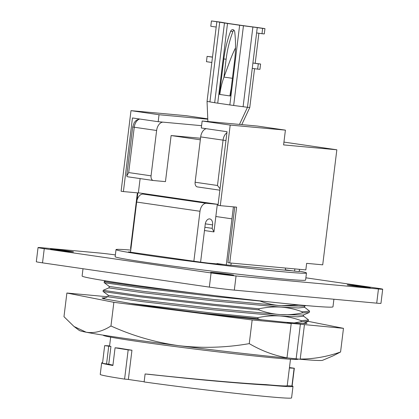 <?xml version="1.0" encoding="UTF-8"?>
<svg xmlns="http://www.w3.org/2000/svg" width="419" height="419" viewBox="0 0 419 419"><rect width="100%" height="100%" fill="white"/><g stroke="black" fill="none" stroke-linecap="round" stroke-linejoin="round"><path stroke-width="0.63" d="M105.316 297.794L102.016 297.956L103.247 298.679L132.205 303.738A105.981 2.776 7 0 0 136.882 304.424A105.981 2.776 7 0 0 230.225 316.465L284.019 322.143L300.297 323.395L307.001 323.374L305.378 322.541M306.074 323.515L304.807 322.782M74.011 326.485L79.243 330.418A122.715 3.211 7 0 0 86.131 332.209A122.715 3.211 7 0 0 121.861 337.971A122.715 3.211 7 0 0 178.772 345.675C155.229 342.375 132.629 335.808 110.962 325.977C102.435 331.429 94.16 333.503 86.131 332.209L74.011 326.485L63.976 316.691L66.883 293.028L107.73 296.772M308.175 321.352L343.475 328.328L287.162 322.955L291.205 323.541L286.994 357.831C273.932 355.448 261.351 350.713 249.258 343.627L252.159 319.964L113.863 302.319L66.883 293.028M291.205 323.541L252.159 319.964M286.947 357.857L299.868 359.24A122.715 3.211 7 0 0 322.593 360.298L333.126 355.836L340.568 351.986L343.475 328.328M304.43 324.751L300.219 359.041C313.763 359.046 327.208 356.695 340.568 351.986M249.258 343.627C225.825 347.712 202.33 348.393 178.772 345.675A122.715 3.211 7 0 0 286.638 358.03L286.994 357.831M110.962 325.977L113.863 302.319M299.868 359.24L300.219 359.041M300.386 324.165L296.149 358.701M130.77 250.075A95.941 2.514 7 0 0 116.016 249.609L115.141 256.695A95.941 2.514 7 0 0 177.279 266.699A95.941 2.514 7 0 0 282.799 278.913A95.941 2.514 7 0 0 305.598 280.075L306.467 272.994A95.941 2.514 7 0 0 299.25 271.135M116.016 249.609A95.941 2.514 7 0 0 178.148 259.612A95.941 2.514 7 0 0 283.668 271.831A95.941 2.514 7 0 0 306.467 272.994M70.764 251.767A11.601 0.304 7 0 0 73.519 251.908A11.601 0.304 7 0 0 66.008 250.698A11.601 0.304 7 0 0 53.244 249.221A11.601 0.304 7 0 0 50.49 249.08A11.601 0.304 7 0 0 58.005 250.29A11.601 0.304 7 0 0 70.764 251.767M230.848 275.037A11.601 0.304 7 0 0 233.603 275.178A11.601 0.304 7 0 0 226.087 273.968A11.601 0.304 7 0 0 213.329 272.491A11.601 0.304 7 0 0 210.574 272.35A11.601 0.304 7 0 0 218.084 273.56A11.601 0.304 7 0 0 230.848 275.037M367.494 287.549A11.601 0.304 7 0 0 370.249 287.691A11.601 0.304 7 0 0 362.739 286.481A11.601 0.304 7 0 0 349.975 285.004A11.601 0.304 7 0 0 347.22 284.862A11.601 0.304 7 0 0 354.731 286.072A11.601 0.304 7 0 0 367.494 287.549M298.155 358.994L298.134 359.162A98.172 2.572 -173 0 1 274.806 357.973A98.172 2.572 -173 0 1 166.835 345.471A98.172 2.572 -173 0 1 103.252 335.231L103.263 335.163M109.097 287.795L103.221 290.288L103.058 291.43L103.388 291.582L139.312 296.731L214.376 305.467L258.926 309.898L259.068 308.782C266.453 307.211 273.785 306.661 281.049 307.127L214.47 300.978L143.403 292.771L109.39 287.958L109.076 287.816L109.244 286.434L143.576 291.373L214.643 299.58L281.222 305.723L304.398 306.169L305.87 305.545M103.079 291.462L108.474 295.411L142.486 300.229L213.559 308.436L280.133 314.58L303.309 315.02L309.185 312.532L309.604 311.165L304.299 307.022M108.16 295.285L107.987 296.673L108.301 296.814L142.313 301.628L213.386 309.835L279.96 315.978L297.233 316.822L303.414 316.177M258.926 309.898C265.824 312.485 272.889 314.046 280.133 314.58C287.397 315.046 294.725 314.496 302.115 312.925L302.251 311.809C295.358 309.222 288.293 307.661 281.049 307.127L298.323 307.965L304.498 307.321L304.655 306.059M265.709 384.59C238.39 383.28 184.386 378.184 148.886 374.298L145.105 373.973L144.131 381.945A96.386 2.524 -173 0 0 268.673 396.741A96.386 2.524 -173 0 0 291.577 397.909L292.991 386.397A96.386 2.524 -173 0 1 270.087 385.229L265.709 384.59A90.588 2.373 -173 0 0 287.219 385.716L292.158 385.957A96.386 2.524 -173 0 1 292.991 386.397M110.663 337.138L109.584 345.9A90.588 2.373 7 0 0 110.941 346.487L108.762 364.195L102.519 363.357L104.661 345.628L109.589 345.869M112.947 365.122A90.588 2.373 -173 0 1 108.762 364.195M131.954 350.226L128.177 349.881A96.386 2.524 -173 0 1 115.073 347.775L119.111 348.142A90.588 2.373 7 0 0 131.954 350.226L128.366 379.446L124.59 379.101A96.386 2.524 -173 0 1 100.241 374.413L101.655 362.901A96.386 2.524 -173 0 1 102.571 362.671M144.152 381.761A90.588 2.373 -173 0 1 128.366 379.446M333.906 299.239L332.974 306.808A126.376 3.31 -173 0 1 329.098 307.148A126.376 3.31 -173 0 1 191.75 292.776A126.376 3.31 -173 0 1 82.108 276.006L83.004 268.741M291.252 270.658A82.464 2.158 -173 0 1 291.661 270.763L230.906 265.175M299.47 269.323L299.197 271.57L294.594 271.145L294.871 268.898M223.646 264.509L207.929 263.069A82.464 2.158 -173 0 1 200.24 262.105L130.508 252.207L136.662 202.063A8.542 5.526 -81.7 0 1 143.209 194.086L206.541 203.294A8.542 5.526 98.3 0 0 199.994 211.27L193.84 261.414M130.519 252.097L128.486 251.908L130.508 252.207M200.518 138.244L171.12 135.552L165.463 181.626L153.385 180.521A4.462 2.886 98.3 0 1 153.291 180.505L128.025 176.834A4.462 2.886 98.3 0 0 128.12 176.844L153.192 180.489M200.329 139.799L171.12 135.552M220.305 205.656L218 205.32L227.04 131.713L201.298 127.973L202.157 120.997L257.366 126.056L285.412 130.131L283.595 144.911L336.839 149.787L322.719 264.824L306.64 263.352L305.839 269.904L229.753 262.938L236.604 207.148L220.305 205.656L230.199 125.077L285.412 130.131M140.119 178.594L138.354 192.939L123.406 191.572L132.446 117.959L158.183 121.704L159.037 114.733L207.787 119.195M139.747 119.022A8.925 5.772 98.3 0 0 134.253 127.24L132.697 126.957L126.732 176.09A4.462 2.886 98.3 0 0 128.025 176.834M216.948 263.891L216.99 263.541L226.286 264.892L233.409 206.86M285.512 268.045L285.297 269.794L294.594 271.145M289.461 367.557L294.332 368.243L289.398 368.008A90.588 2.373 7 0 0 289.409 367.976L290.482 359.219M292.127 385.941L294.332 368.243M110.941 346.487L104.661 345.628M289.398 368.008L287.219 385.716M270.087 385.229C249.808 384.16 211.181 380.908 179.594 377.603L145.105 373.973M115.073 347.775L112.9 365.483A96.386 2.524 -173 0 1 102.519 363.357A96.386 2.524 -173 0 1 101.655 362.901M128.177 349.881L124.59 379.101M261.084 319.88L257.842 318.754L257.978 317.639C265.368 316.067 272.696 315.512 279.96 315.978C287.204 316.518 294.274 318.079 301.167 320.661L301.031 321.776L293.908 322.97M202.733 313.171L257.842 318.754M129.068 303.267L213.428 313.203L257.978 317.639M301.031 321.776L308.379 321.132L308.311 319.713L303.209 315.874M301.167 320.661L308.515 320.016M103.194 290.315L139.448 295.615L214.518 304.351L259.068 308.782M302.251 311.809L309.604 311.165M105.672 280.856L104.31 281.432L104.614 281.61L140.533 286.758L198.596 293.635M298.726 304.885L281.222 305.723C273.979 305.189 266.908 303.628 260.016 301.041L260.037 300.879M302.115 312.925L309.185 312.532M104.279 281.458L104.142 282.574L104.478 282.725L140.396 287.874L215.466 296.61L260.016 301.041M42.518 262.854A17.849 0.466 -173 0 1 36.306 261.734L38.045 247.566A17.849 0.466 7 0 0 44.257 248.687L42.518 262.854L209.338 287.109L211.076 272.937L44.257 248.687M115.361 254.909L115.246 254.899A12.497 0.325 7 0 0 99.188 252.992L42.288 247.781A17.849 0.466 7 0 0 38.045 247.566M376.712 303.157L378.451 288.99A17.849 0.466 7 0 0 382.694 289.204L380.955 303.377A17.849 0.466 -173 0 1 376.712 303.157L234.315 290.121A17.849 0.466 -173 0 1 209.338 287.109M211.076 272.937A17.849 0.466 7 0 0 236.054 275.953L234.315 290.121M378.451 288.99L236.054 275.953M382.694 289.204A17.849 0.466 7 0 0 376.482 288.083L305.875 277.818M235.504 47.871A103.221 74.875 -55 0 0 229.963 60.797L223.987 77.08L232.43 78.306M212.501 57.031L207.096 56.371L212.485 57.157L216.183 27.046L216.833 21.736L211.443 20.95L219.132 21.945A14.099 0.367 -173 0 1 222.987 22.558A44.624 1.168 7 0 0 227.391 23.317A13.837 0.361 7 0 0 229.806 23.684L241.936 25.444A13.837 0.361 7 0 0 244.968 25.868A44.624 1.168 7 0 0 253.705 27.026A14.099 0.367 -173 0 1 259.56 27.822L264.949 28.607L262.65 28.392L261.995 33.709L264.295 33.918L264.949 28.607M254.543 68.679L249.771 107.521L247.472 107.306A10.527 0.278 7 0 0 243.104 106.714A48.195 1.262 -173 0 1 233.666 105.468A17.409 0.456 -173 0 1 229.848 104.933L217.723 103.168A17.409 0.456 -173 0 1 214.68 102.707A48.195 1.262 -173 0 1 209.924 101.89A10.527 0.278 7 0 0 207.049 101.429L211.831 62.468L206.441 61.682L207.096 56.371M211.443 20.95L210.788 26.261L216.183 27.046M230.267 95.961L229.926 95.93L230.261 95.977L234.614 60.556A93.191 71.047 95.2 0 0 234.729 31.938A2.854 2.179 95.2 0 0 232.833 29.655A2.854 2.179 95.2 0 0 230.623 31.341A93.191 71.047 95.2 0 0 223.83 58.99L219.483 94.411L219.818 94.458A51.762 33.468 -81.7 0 1 223.987 77.08M219.818 94.458L229.926 95.93A51.762 33.468 -81.7 0 1 231.162 88.655M239.469 124.417L247.472 107.306L252.259 68.344L257.648 69.13L258.298 63.814L260.597 64.023L252.908 63.033L256.606 32.923L261.995 33.709M257.648 69.13L259.948 69.339L260.597 64.023M252.259 68.344L252.908 63.033L258.298 63.814M233.943 30.194A2.854 2.179 -84.8 0 0 232.922 31.551A93.191 71.047 -84.8 0 0 226.134 59.199L223.914 77.29M219.483 94.411L219.823 94.443M256.606 32.923L257.256 27.612L262.65 28.392M255.208 63.243L258.89 33.258M257.256 27.612A10.527 0.278 7 0 0 252.887 27.015A48.195 1.262 -173 0 1 243.449 25.769A17.409 0.456 -173 0 1 239.637 25.234L227.507 23.474A17.409 0.456 -173 0 1 224.469 23.008A48.195 1.262 -173 0 1 219.713 22.191A10.527 0.278 7 0 0 216.833 21.736M197.354 186.911L219.86 190.184L197.449 186.926A4.462 2.886 -81.7 0 1 197.354 186.911A4.462 2.886 -81.7 0 1 195.118 182.234L200.685 136.898A8.925 5.772 -81.7 0 1 206.179 128.68M249.771 107.521L241.773 124.626M207.049 101.429L207.882 121.526M163.022 122.144A8.925 5.772 98.3 0 0 156.622 130.487L134.253 127.24L128.685 172.576L151.055 175.828L156.622 130.487M201.581 125.679L158.183 121.704M202.157 120.997L230.199 125.077M283.941 142.093L336.839 149.787M123.406 191.572L121.101 191.237L130.995 110.653L186.204 115.707L207.772 118.844M130.995 110.653L159.037 114.733M151.055 175.828A4.462 2.886 98.3 0 0 153.291 180.505M195.118 182.234L217.487 185.486L220.033 188.765M126.732 176.09L128.685 172.576M231.162 263.069L230.89 265.311L226.286 264.892M229.753 262.938L227.92 262.671L234.76 206.981M130.953 248.577L130.55 248.514L137.385 192.85M206.541 203.294L218.116 204.393L138.375 192.803L154.003 195.076L143.209 194.086M136.945 200.528L137.882 192.897M231.943 218.844L215.837 216.503L213.947 231.911L212.176 228.345L212.595 224.898A5.698 3.687 98.3 0 0 209.746 218.922A5.698 3.687 98.3 0 0 205.252 224.228L200.596 262.153M217.335 204.283L215.837 216.503M204.477 230.534L213.947 231.911M204.875 227.287L212.176 228.345M199.994 211.27L136.662 202.063M294.107 368.249L291.933 385.962M108.731 346.22L106.557 363.933M211.831 62.468L212.485 57.157M230.623 31.341L232.922 31.551M223.83 58.99L226.134 59.199M209.924 101.89L219.713 22.191M214.68 102.707L224.469 23.008M217.723 103.168L227.507 23.474M229.848 104.933L239.637 25.234M233.666 105.468L243.449 25.769M243.104 106.714L252.887 27.015M217.487 185.486L223.055 140.145L200.685 136.898M225.956 140.533L223.055 140.145A8.925 5.772 -81.7 0 1 226.915 132.708M205.31 223.84L212.595 224.898M303.566 314.915L303.414 316.172M303.078 323.515L308.096 321.389M107.987 296.662L103.236 298.679M109.265 286.444L104.163 282.605M139.297 118.959L136.196 120.353L134.2 122.605L132.697 126.957"/></g></svg>
